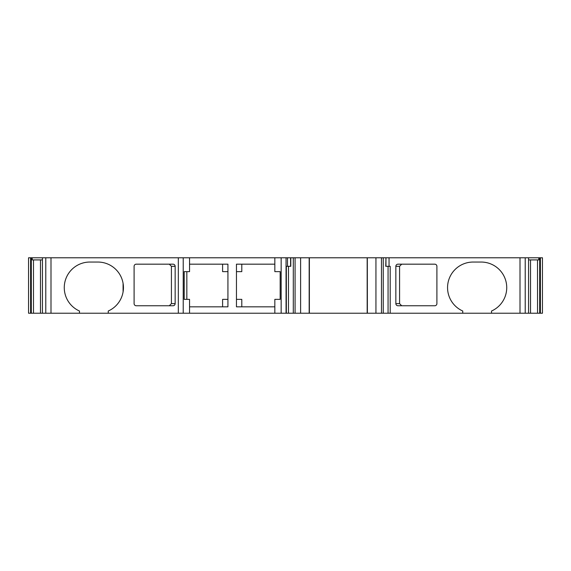 <?xml version="1.0" encoding="UTF-8"?>
<svg xmlns="http://www.w3.org/2000/svg" width="571" height="571" viewBox="0 0 571 571"><rect width="100%" height="100%" fill="white"/><g stroke="black" fill="none" stroke-linecap="round" stroke-linejoin="round"><path stroke-width="0.86" d="M528.568 259.912L538.781 259.912L538.781 257.778L525.22 257.778L525.22 313.222L491.538 313.222L491.538 311.017A25.588 25.588 0 0 0 481.146 262.046L473.145 262.046A25.588 25.588 0 0 0 462.753 311.017L462.753 313.222L390.2 313.222L390.2 266.307L390.2 313.222L309.168 313.222L309.168 257.778L300.617 257.778L300.617 313.222L309.168 313.222M288.483 266.307L288.483 313.222L286.349 313.222L286.349 266.307L286.349 313.222L108.247 313.222L108.247 311.017A25.588 25.588 0 0 0 97.855 262.046L89.854 262.046A25.588 25.588 0 0 0 79.462 311.017L79.462 313.222L42.432 313.222L42.432 257.778L32.219 257.778L32.219 259.912L42.432 259.912M286.349 266.307L290.803 266.307L290.803 257.778L286.057 257.778L286.057 313.222M367.324 313.222L367.317 257.778L309.382 257.778L309.382 259.912L309.168 257.778M385.953 266.307L385.953 257.778L385.753 266.307L390.2 266.307M367.174 257.778L367.174 259.912L367.174 257.778M287.498 266.307L287.498 257.778M385.953 257.778L389.051 257.778L389.051 266.307M520.003 313.222L520.003 257.778L525.22 257.778M540.394 313.222L540.394 257.778L542.45 257.778L542.45 313.222L525.22 313.222M528.568 313.222L528.568 257.778M537.511 259.912L537.547 313.222M540.394 257.778L538.781 257.778M33.453 313.222L28.55 313.222L28.55 257.778L32.219 257.778M42.432 313.222L33.489 313.222L33.489 259.912M45.78 313.222L45.78 257.778L42.432 257.778M45.78 257.778L50.997 257.778L50.997 313.222M178.323 313.222L178.323 257.778L183.227 257.778L183.227 313.222M281.153 313.222L281.153 257.778L286.057 257.778M288.483 313.222L300.617 313.222M300.617 257.778L290.803 257.778M367.381 313.222L367.317 257.778M385.753 257.778L375.939 257.778L375.939 313.222M375.939 257.778L367.381 257.778M171.421 303.622L175.147 303.622L175.147 266.307L171.421 266.307L171.421 303.622L169.287 305.756M399.579 266.307L395.853 266.307L395.853 303.622L399.579 303.622L399.579 266.307L401.713 264.173M175.147 303.622A2.134 2.134 0 0 1 173.02 305.756L136.233 305.756A2.134 2.134 0 0 1 134.099 303.622L134.099 266.307A2.134 2.134 0 0 1 136.233 264.173L173.02 264.173A2.134 2.134 0 0 1 175.147 266.307M395.853 266.307A2.134 2.134 0 0 1 397.98 264.173L434.767 264.173A2.134 2.134 0 0 1 436.901 266.307L436.901 303.622A2.134 2.134 0 0 1 434.767 305.756L397.98 305.756A2.134 2.134 0 0 1 395.853 303.622M241.79 264.173L241.79 271.639L236.458 271.639L236.458 299.361L241.79 299.361L241.79 306.827M222.597 306.827L222.597 299.361L227.929 299.361L227.929 271.639L222.597 271.639L222.597 264.173M281.153 257.778L183.227 257.778M274.837 313.222L274.837 299.361L280.168 299.361L280.168 271.639L274.837 271.639L274.837 257.778M236.458 299.361L236.458 306.827L274.837 306.827M274.837 264.173L236.458 264.173L236.458 271.639M227.929 271.639L227.929 264.173L189.543 264.173M189.543 306.827L227.929 306.827L227.929 299.361M189.543 313.222L189.543 299.361L184.212 299.361L184.212 271.639L189.543 271.639L189.543 257.778M123.079 283.337L123.079 291.931M520.003 257.778L389.051 257.778M178.323 257.778L50.997 257.778M169.287 264.173L171.421 266.307M134.099 271.104L134.099 298.826M401.713 305.756L399.579 303.622M79.462 313.222L108.247 313.222M462.753 313.222L491.538 313.222M186.838 299.361L186.838 271.639M290.596 266.307L290.596 257.778M530.523 259.912L530.523 313.222M539.688 313.222L539.688 257.778M30.606 313.222L30.606 257.778M31.312 313.222L31.312 257.778M40.477 313.222L40.477 259.912M293.301 257.778L293.301 313.222M295.071 257.778L295.071 313.222M309.225 313.222L309.225 259.912M381.478 257.778L381.478 313.222M383.248 257.778L383.248 313.222M388.066 266.307L388.066 313.222M309.375 313.222L309.375 259.912M367.174 313.222L367.174 259.912"/></g></svg>
